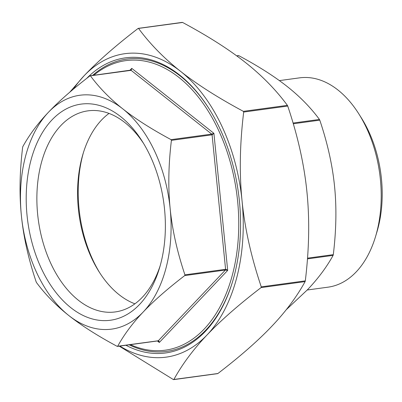 <?xml version="1.0" encoding="UTF-8"?>
<svg xmlns="http://www.w3.org/2000/svg" width="402" height="402" viewBox="0 0 402 402"><rect width="100%" height="100%" fill="white"/><g stroke="black" fill="none" stroke-linecap="round" stroke-linejoin="round"><path stroke-width="0.6" d="M217.371 373.538L217.904 373.513C240.26 356.348 258.27 340.554 271.928 326.138C285.641 311.711 296.701 296.867 305.113 281.601L305.309 280.862C309.178 249.074 309.726 219.472 306.942 192.045C304.208 164.614 297.807 135.956 287.737 106.068L287.395 105.354C275.883 89.782 261.893 75.496 245.426 62.491C229.009 49.481 208.07 36.14 182.614 22.467L182.081 22.492M243.351 111.344L243.687 112.057C239.818 143.846 239.27 173.453 242.054 200.874A153.127 96.41 -97.7 0 0 180.538 71.325C196.955 84.33 217.894 97.671 243.351 111.344L287.395 105.354M138.037 28.487L138.564 28.462C150.082 44.034 164.071 58.32 180.538 71.325A153.127 96.41 -97.7 0 0 84.008 75.862C97.671 61.446 115.681 45.652 138.037 28.487L182.614 22.467M69.712 92.254L84.008 75.862A153.127 96.41 -97.7 0 0 73.506 89.048M119.861 346.082A153.127 96.41 -97.7 0 0 207.04 334.966C193.332 349.393 182.272 364.242 173.855 379.508L173.327 379.533L119.268 346.162M217.904 373.513L173.327 379.533M261.26 286.857L261.069 287.596C238.713 304.756 220.703 320.55 207.04 334.966A153.127 96.41 -97.7 0 0 242.054 200.874C244.788 228.306 251.19 256.968 261.26 286.857L305.309 280.862M171.076 139.645L171.413 140.358C168.443 164.855 168.026 187.633 170.167 208.688C172.257 229.748 177.181 251.798 184.93 274.837L184.739 275.576C167.518 288.807 153.67 300.952 143.187 312.022C132.655 323.102 124.138 334.524 117.64 346.293L117.113 346.318C97.5 335.776 81.395 325.509 68.797 315.525C56.149 305.54 45.381 294.55 36.492 282.551L36.155 281.837C28.406 258.798 23.482 236.748 21.391 215.683C19.246 194.628 19.663 171.85 22.638 147.353L22.829 146.614C29.326 134.846 37.838 123.424 48.371 112.349C58.853 101.279 72.707 89.128 89.927 75.898L90.455 75.872C99.344 87.872 110.113 98.867 122.761 108.847C135.358 118.836 151.464 129.102 171.076 139.645L211.733 134.107L213.909 133.343L131.745 68.35L130.901 70.244M171.413 140.358L212.075 134.821L213.909 133.343L227.688 270.405L226.487 269.486L225.592 269.305L184.93 274.837M170.167 208.688A118.007 74.295 -97.7 0 0 122.761 108.847A118.007 74.295 -97.7 0 0 48.371 112.349A118.007 74.295 -97.7 0 0 21.391 215.683A118.007 74.295 -97.7 0 0 68.797 315.525A118.007 74.295 -97.7 0 0 143.187 312.022A118.007 74.295 -97.7 0 0 170.167 208.688M89.927 75.898L131.117 70.34L131.745 68.35L129.826 70.38M158.182 340.851L159.303 342.479L158.961 341.077L158.303 340.76L117.113 346.318M184.739 275.576L225.401 270.043L227.688 270.405L159.303 342.479L157.403 340.971M286.224 309.746L307.57 289.651C318.098 278.576 326.615 267.154 333.112 255.386L333.303 254.647C336.278 230.15 336.69 207.372 334.549 186.317C332.459 165.252 327.535 143.202 319.786 120.163L319.444 119.449C310.56 107.45 299.791 96.46 287.144 86.475C274.541 76.491 258.441 66.224 238.828 55.682L238.296 55.707M130.424 344.645A146.102 91.988 -97.7 0 0 204.221 329.027A146.102 91.988 -97.7 0 0 220.623 134.841A146.102 91.988 -97.7 0 0 93.766 75.285M375.543 236.567L376.95 231.889A98.033 61.722 -97.7 0 0 361.458 118.062L358.855 113.927A105.62 66.501 82.3 0 1 375.543 236.567A105.62 66.501 82.3 0 1 328.047 287.169L307.239 290.003M160.217 265.596A101.465 63.883 82.3 0 1 115.299 311.927A101.465 63.883 82.3 0 1 43.215 243.079A101.465 63.883 82.3 0 1 60.858 125.545A101.465 63.883 82.3 0 1 87.937 110.851A101.465 63.883 82.3 0 1 143.604 143.499M51.969 119.922A109.053 68.657 -97.7 0 0 53.572 289.365A109.053 68.657 -97.7 0 0 159.524 267.993A109.053 68.657 -97.7 0 0 142.293 141.373A109.053 68.657 -97.7 0 0 51.969 119.922M109.017 113.424A101.465 63.883 -97.7 0 0 101.565 120.007A101.465 63.883 -97.7 0 0 83.013 153.926A101.465 63.883 -97.7 0 0 99.048 271.737A101.465 63.883 -97.7 0 0 134.926 303.822M279.375 80.606L299.56 77.857A105.62 66.501 82.3 0 1 358.855 113.927M232.703 281.189A147.509 92.872 82.3 0 1 205.864 330.067A147.509 92.872 82.3 0 1 129.188 344.81M92.53 75.455A147.509 92.872 82.3 0 1 209.286 109.103M86.661 78.43A148.911 93.756 82.3 0 1 209.045 108.716A148.911 93.756 82.3 0 1 232.572 281.621A148.911 93.756 82.3 0 1 205.347 331.404A148.911 93.756 82.3 0 1 125.906 345.258M99.852 272.998A106.183 66.853 82.3 0 1 83.455 152.494M243.687 112.057L287.737 106.068M261.069 287.596L305.113 281.601M117.464 346.408L158.076 340.881A0.844 0.533 -97.7 0 0 158.303 340.76L225.401 270.043A0.844 0.533 -97.7 0 0 225.592 269.305L212.075 134.821A0.844 0.533 -97.7 0 0 211.733 134.107L131.117 70.34A0.844 0.533 82.3 0 0 130.811 70.244L130.811 70.244A0.844 0.533 82.3 0 0 130.585 70.365M236.828 55.953L238.828 55.682M319.444 119.449L293.073 123.042M293.284 123.771L319.786 120.163M333.303 254.647L307.51 258.159M307.455 258.878L333.112 255.386M182.257 22.376L138.308 28.361M173.684 379.624L217.628 373.639M131.107 70.069L90.199 75.772M158.433 341.002L158.076 340.881M236.672 55.838L238.471 55.592"/></g></svg>
